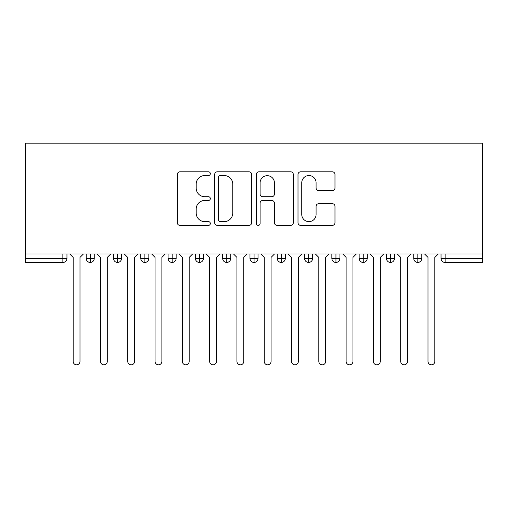 <?xml version="1.0" encoding="UTF-8"?>
<svg xmlns="http://www.w3.org/2000/svg" width="508" height="508" viewBox="0 0 508 508"><rect width="100%" height="100%" fill="white"/><g stroke="black" fill="none" stroke-linecap="round" stroke-linejoin="round"><path stroke-width="0.76" d="M210.331 173.673A1.873 1.873 0 0 0 208.451 171.799L179.984 171.799A2.68 2.68 0 0 0 177.305 174.479L177.305 222.701A2.68 2.68 0 0 0 179.984 225.381L208.451 225.381A1.873 1.873 0 0 0 210.331 223.507A1.873 1.873 0 0 0 208.451 221.634L204.768 221.634A8.572 8.572 0 0 1 196.196 213.055L196.196 209.042A8.572 8.572 0 0 1 204.768 200.463L208.451 200.463A1.873 1.873 0 0 0 210.331 198.59A1.873 1.873 0 0 0 208.451 196.717L204.768 196.717A8.572 8.572 0 0 1 196.196 188.144L196.196 184.125A8.572 8.572 0 0 1 204.768 175.546L208.451 175.546A1.873 1.873 0 0 0 210.331 173.673M332.302 190.684A2.68 2.68 0 0 0 334.982 188.004L334.982 174.479A2.68 2.68 0 0 0 332.302 171.799L300.685 171.799A2.68 2.68 0 0 0 298.005 174.479L298.005 222.701A2.68 2.68 0 0 0 300.685 225.381L332.302 225.381A2.68 2.68 0 0 0 334.982 222.701L334.982 206.362A2.68 2.68 0 0 0 332.302 203.683L318.77 203.683A2.68 2.68 0 0 0 316.09 206.362L316.09 214.465A7.169 7.169 0 0 1 308.928 221.634A7.169 7.169 0 0 1 301.758 214.465L301.758 182.715A7.169 7.169 0 0 1 308.928 175.546A7.169 7.169 0 0 1 316.09 182.715L316.09 188.004A2.68 2.68 0 0 0 318.77 190.684L332.302 190.684M25.4 254L25.4 143.18L482.6 143.18L482.6 254L25.4 254L25.4 258.369L62.865 258.369L62.865 254M251.657 174.479A2.68 2.68 0 0 0 248.977 171.799L217.361 171.799A2.68 2.68 0 0 0 214.681 174.479L214.681 222.701A2.68 2.68 0 0 0 217.361 225.381L248.977 225.381A2.68 2.68 0 0 0 251.657 222.701L251.657 174.479M259.023 171.799L290.639 171.799A2.68 2.68 0 0 1 293.319 174.479L293.319 222.701A2.68 2.68 0 0 1 290.639 225.381L277.108 225.381A2.68 2.68 0 0 1 274.428 222.701L274.428 203.143A2.68 2.68 0 0 0 271.748 200.463L262.776 200.463A2.68 2.68 0 0 0 260.096 203.143L260.096 223.507A1.873 1.873 0 0 1 258.223 225.381A1.873 1.873 0 0 1 256.343 223.507L256.343 174.479A2.68 2.68 0 0 1 259.023 171.799M66.954 254L66.954 258.369A4.096 4.096 0 0 1 62.865 262.465L25.4 262.465L25.4 258.369M482.6 262.465L445.135 262.465A4.096 4.096 0 0 1 441.046 258.369L441.046 254L441.046 258.369A4.096 4.096 0 0 0 445.135 262.465L445.135 258.369L482.6 258.369L482.6 262.465M482.6 254L482.6 258.369M90.297 262.465A4.096 4.096 0 0 1 86.201 258.369L86.201 254L86.201 258.369A4.096 4.096 0 0 0 90.297 262.465A4.096 4.096 0 0 0 94.253 258.369L94.253 254L94.253 258.369A4.096 4.096 0 0 1 90.297 262.465L90.297 258.369L94.253 258.369M90.297 254L90.297 258.369L86.201 258.369M62.865 262.465A4.096 4.096 0 0 0 66.954 258.369A4.096 4.096 0 0 1 62.865 262.465L62.865 258.369L66.954 258.369M117.589 254L117.589 258.369L113.494 258.369L113.494 254L113.494 258.369A4.096 4.096 0 0 0 117.589 262.465A4.096 4.096 0 0 0 121.545 258.369L121.545 254L121.545 258.369A4.096 4.096 0 0 1 117.589 262.465A4.096 4.096 0 0 1 113.494 258.369A4.096 4.096 0 0 0 117.589 262.465L117.589 258.369L121.545 258.369M144.888 254L144.888 258.369L140.792 258.369L140.792 254L140.792 258.369A4.096 4.096 0 0 0 144.888 262.465A4.096 4.096 0 0 0 148.844 258.369L148.844 254L148.844 258.369A4.096 4.096 0 0 1 144.888 262.465A4.096 4.096 0 0 1 140.792 258.369A4.096 4.096 0 0 0 144.888 262.465L144.888 258.369L148.844 258.369M172.18 254L172.18 262.465A4.096 4.096 0 0 1 168.084 258.369L168.084 254L168.084 258.369A4.096 4.096 0 0 0 172.18 262.465A4.096 4.096 0 0 0 176.143 258.369L176.143 254M199.479 254L199.479 262.465A4.096 4.096 0 0 1 195.383 258.369A4.096 4.096 0 0 0 199.479 262.465A4.096 4.096 0 0 1 195.383 258.369L195.383 254M203.435 254L203.435 258.369A4.096 4.096 0 0 1 199.479 262.465A4.096 4.096 0 0 0 203.435 258.369L195.383 258.369M226.771 254L226.771 258.369L222.675 258.369L222.675 254L222.675 258.369A4.096 4.096 0 0 0 226.771 262.465A4.096 4.096 0 0 0 230.734 258.369L230.734 254L230.734 258.369A4.096 4.096 0 0 1 226.771 262.465A4.096 4.096 0 0 1 222.675 258.369A4.096 4.096 0 0 0 226.771 262.465L226.771 258.369L230.734 258.369M254.07 262.465A4.096 4.096 0 0 1 249.974 258.369L249.974 254L249.974 258.369A4.096 4.096 0 0 0 254.07 262.465A4.096 4.096 0 0 0 258.026 258.369L258.026 254L258.026 258.369A4.096 4.096 0 0 1 254.07 262.465L254.07 258.369L258.026 258.369M281.362 254L281.362 258.369L277.266 258.369L277.266 254L277.266 258.369A4.096 4.096 0 0 0 281.362 262.465A4.096 4.096 0 0 0 285.325 258.369L285.325 254L285.325 258.369A4.096 4.096 0 0 1 281.362 262.465A4.096 4.096 0 0 1 277.266 258.369A4.096 4.096 0 0 0 281.362 262.465L281.362 258.369L285.325 258.369M308.661 254L308.661 262.465A4.096 4.096 0 0 1 304.565 258.369L304.565 254L304.565 258.369A4.096 4.096 0 0 0 308.661 262.465A4.096 4.096 0 0 0 312.617 258.369L312.617 254M335.953 254L335.953 262.465A4.096 4.096 0 0 1 331.857 258.369L331.857 254L331.857 258.369A4.096 4.096 0 0 0 335.953 262.465A4.096 4.096 0 0 0 339.915 258.369L339.915 254M363.252 254L363.252 262.465A4.096 4.096 0 0 1 359.156 258.369L359.156 254L359.156 258.369A4.096 4.096 0 0 0 363.252 262.465A4.096 4.096 0 0 0 367.208 258.369L367.208 254M390.544 254L390.544 258.369L386.455 258.369L386.455 254L386.455 258.369A4.096 4.096 0 0 0 390.544 262.465A4.096 4.096 0 0 0 394.506 258.369L394.506 254L394.506 258.369A4.096 4.096 0 0 1 390.544 262.465A4.096 4.096 0 0 1 386.455 258.369A4.096 4.096 0 0 0 390.544 262.465L390.544 258.369L394.506 258.369M417.843 254L417.843 258.369L413.747 258.369L413.747 254L413.747 258.369A4.096 4.096 0 0 0 417.843 262.465A4.096 4.096 0 0 0 421.799 258.369L421.799 254L421.799 258.369A4.096 4.096 0 0 1 417.843 262.465A4.096 4.096 0 0 1 413.747 258.369A4.096 4.096 0 0 0 417.843 262.465L417.843 258.369L421.799 258.369M254.07 254L254.07 258.369L249.974 258.369M220.307 175.546A1.873 1.873 0 0 0 218.434 177.425L218.434 219.754A1.873 1.873 0 0 0 220.307 221.634L224.193 221.634A8.572 8.572 0 0 0 232.766 213.055L232.766 184.125A8.572 8.572 0 0 0 224.193 175.546L220.307 175.546M274.428 182.848A7.169 7.169 0 0 0 267.265 175.685A7.169 7.169 0 0 0 260.096 182.848L260.096 194.037A2.68 2.68 0 0 0 262.776 196.717L271.748 196.717A2.68 2.68 0 0 0 274.428 194.037L274.428 182.848M69.755 254L73.165 257.41L73.165 361.41A3.41 3.41 0 0 0 76.581 364.82A3.41 3.41 0 0 0 79.991 361.41L79.991 257.41L83.401 254M97.053 254L100.463 257.41L100.463 361.41A3.41 3.41 0 0 0 103.873 364.82A3.41 3.41 0 0 0 107.29 361.41L107.29 257.41L110.7 254M124.346 254L127.756 257.41L127.756 361.41A3.41 3.41 0 0 0 131.172 364.82A3.41 3.41 0 0 0 134.582 361.41L134.582 257.41L137.992 254M151.644 254L155.054 257.41L155.054 361.41A3.41 3.41 0 0 0 158.464 364.82A3.41 3.41 0 0 0 161.881 361.41L161.881 257.41L165.291 254M178.937 254L182.347 257.41L182.347 361.41A3.41 3.41 0 0 0 185.763 364.82A3.41 3.41 0 0 0 189.173 361.41L189.173 257.41L192.583 254M206.235 254L209.645 257.41L209.645 361.41A3.41 3.41 0 0 0 213.055 364.82A3.41 3.41 0 0 0 216.471 361.41L216.471 257.41L219.881 254M233.528 254L236.938 257.41L236.938 361.41A3.41 3.41 0 0 0 240.354 364.82A3.41 3.41 0 0 0 243.764 361.41L243.764 257.41L247.174 254M260.826 254L264.236 257.41L264.236 361.41A3.41 3.41 0 0 0 267.646 364.82A3.41 3.41 0 0 0 271.062 361.41L271.062 257.41L274.472 254M288.119 254L291.529 257.41L291.529 361.41A3.41 3.41 0 0 0 294.945 364.82A3.41 3.41 0 0 0 298.355 361.41L298.355 257.41L301.765 254M315.417 254L318.827 257.41L318.827 361.41A3.41 3.41 0 0 0 322.237 364.82A3.41 3.41 0 0 0 325.653 361.41L325.653 257.41L329.063 254M342.71 254L346.119 257.41L346.119 361.41A3.41 3.41 0 0 0 349.536 364.82A3.41 3.41 0 0 0 352.946 361.41L352.946 257.41L356.356 254M370.008 254L373.418 257.41L373.418 361.41A3.41 3.41 0 0 0 376.828 364.82A3.41 3.41 0 0 0 380.244 361.41L380.244 257.41L383.654 254M397.3 254L400.71 257.41L400.71 361.41A3.41 3.41 0 0 0 404.127 364.82A3.41 3.41 0 0 0 407.537 361.41L407.537 257.41L410.947 254M424.599 254L428.009 257.41L428.009 361.41A3.41 3.41 0 0 0 431.419 364.82A3.41 3.41 0 0 0 434.835 361.41L434.835 257.41L438.245 254M445.135 254L445.135 258.369L441.046 258.369A4.096 4.096 0 0 0 445.135 262.465M168.084 258.369A4.096 4.096 0 0 0 172.18 262.465A4.096 4.096 0 0 0 176.143 258.369L168.084 258.369M304.565 258.369A4.096 4.096 0 0 0 308.661 262.465A4.096 4.096 0 0 0 312.617 258.369L304.565 258.369M331.857 258.369A4.096 4.096 0 0 0 335.953 262.465A4.096 4.096 0 0 0 339.915 258.369L331.857 258.369M359.156 258.369A4.096 4.096 0 0 0 363.252 262.465A4.096 4.096 0 0 0 367.208 258.369L359.156 258.369"/></g></svg>
